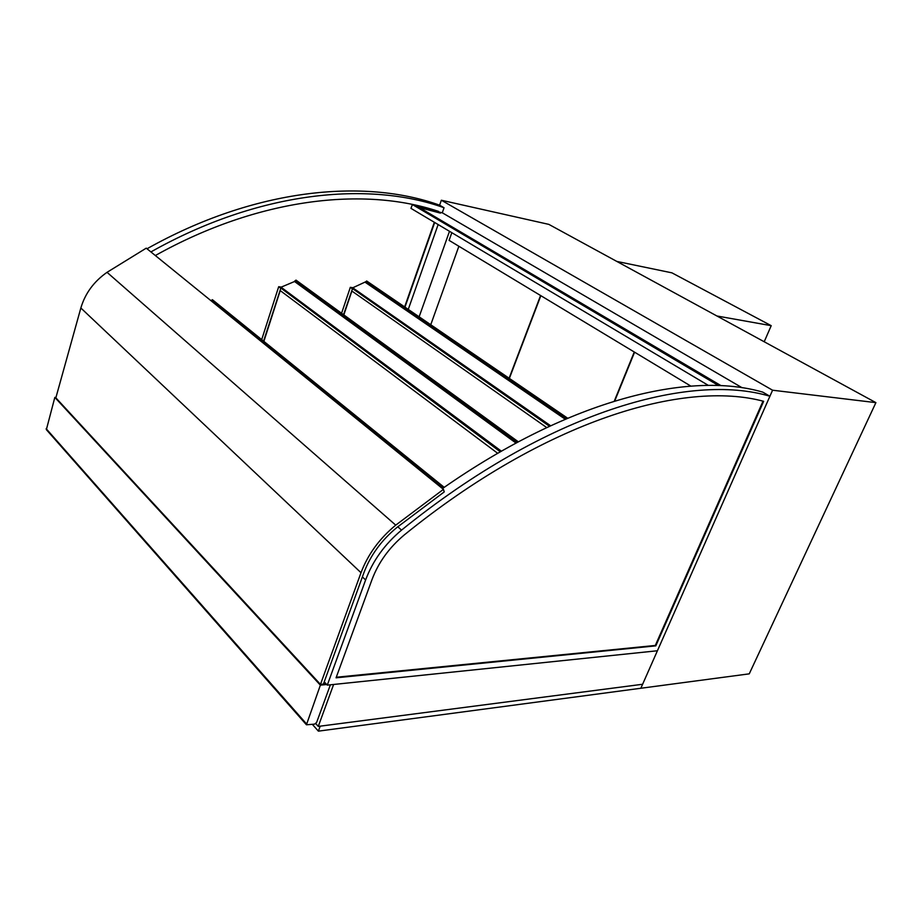 <?xml version="1.0" encoding="UTF-8"?>
<svg xmlns="http://www.w3.org/2000/svg" width="922" height="922" viewBox="0 0 922 922"><rect width="100%" height="100%" fill="white"/><g stroke="black" fill="none" stroke-linecap="round" stroke-linejoin="round"><path stroke-width="1.38" d="M441.35 200.235L548.844 224.38L875.9 402.637L749.252 673.844L640.848 688.261L772.578 390.213L441.35 200.235L439.61 205.18L444.047 207.75C368.593 180.666 258.805 191.119 150.897 251.937M419.141 316.822L449.498 231.318M875.9 402.637L772.578 390.213M350.867 287.537L352.746 287.825L350.867 287.537L352.423 288.621L350.867 287.537M343.825 314.909L351.881 291.052M343.549 314.702L352.481 288.747M341.578 313.273L350.325 287.33L352.319 288.724M352.907 287.733L350.325 287.33M330.376 684.804L316.626 722.445L314.621 724.127L306.438 724.784L320.372 685.161L54.836 397.382L46.365 429.652M326.711 684.504L320.372 685.161M326.065 683.824L320.476 684.401L55.85 397.831L80.848 307.994C85.17 293.392 93.906 281.498 107.033 272.324L146.252 248.156L443.436 489.363L444.231 491.91L396.921 527.465C381.535 540.142 370.54 555.205 363.936 572.62L323.415 684.101M55.954 397.463L54.836 397.382M616.76 261.41L671.919 272.843L771.207 325.673L764.211 341.762M716.924 315.992L771.207 325.673M451.826 232.69L449.095 240.365L690.808 386.088M434.331 222.283L404.631 306.922M155.334 255.532C259.163 197.504 364.755 186.578 438.572 211.415L438.526 211.541M434.688 222.49L404.965 307.141M147.013 248.779C254.587 188.33 364.178 178.05 439.61 205.18M408.273 309.4L438.134 224.542M442.249 212.844L444.047 207.75M763.024 401.151L655.312 645.458L336.265 677.244M336.057 677.82L371.969 579.708C378.366 562.593 389.084 547.714 404.124 535.06C545.974 419.913 684.055 379.899 763.658 401.312L655.807 645.861L336.057 677.82M327.287 685.127L657.421 650.759L769.905 396.253C689.771 372.258 548.002 411.523 401.554 530.104C384.739 544.222 372.753 560.853 365.619 579.973L327.287 685.127L324.233 681.842M401.554 530.104L397.762 526.785M769.905 396.253L762.771 392.127C690.716 371.14 572.147 397.901 442.456 488.568M742.141 387.759L442.502 212.913L439.529 212.129M417.032 206.182L419.452 207.588L440.439 213.12L438.008 211.242L417.032 205.687L419.602 207.208L440.578 212.74M721.039 385.661L415.741 205.422L412.388 204.534L718.515 385.557M708.338 385.396L410.947 208.36L412.388 204.534M320.476 684.401L360.998 572.712C367.947 554.364 379.518 538.506 395.734 525.148L443.436 489.363M550.595 425.745L352.746 287.802L366.806 281.268M565.244 419.233L365.319 282.351M550.434 425.826L352.746 287.802M549.639 426.195L352.4 288.505L353.103 288.206M549.477 426.264L352.4 288.505M546.711 427.566L351.743 290.949L352.492 288.724M566.373 418.749L365.769 281.59M614.283 401.139L634.267 352.008M540.845 295.674L509.359 378.412M509.105 378.239L540.58 295.513M458.868 246.255L430.747 324.751M634.578 352.192L614.72 401.012M279.262 286.915L281.072 287.191L279.262 286.915L280.737 288.021L279.262 286.915M263.876 341.382L280.23 290.591M263.588 341.152L280.818 288.183L280.081 290.476L497.684 453.301M261.698 339.619L278.686 286.707L280.634 288.16M281.302 287.088L278.686 286.707M500.462 451.711L280.714 287.929L281.44 287.629M500.312 451.792L280.714 287.929M517.069 442.491L295.017 280.726L296.135 280.392M515.997 443.067L294.556 281.51L295.017 280.726M501.372 451.181L281.06 287.191L294.556 281.51M501.222 451.273L281.06 287.191M312.408 724.415L318.378 731.146L640.848 688.261L657.421 650.759L333.626 684.47L318.274 726.409L315.762 723.597M318.378 731.146L320.211 726.156L642.611 684.262L318.274 726.409M443.009 488.187L211.322 300.307L212.521 299.95M306.381 723.747L46.146 428.672M365.619 579.973L362.381 576.907M395.734 525.148L107.033 272.324M360.998 572.712L80.848 307.994M46.307 429.583L306.438 724.784M567.652 418.208L366.645 280.98M518.325 441.822L295.974 280.104M444.208 487.346L212.371 299.685"/></g></svg>
